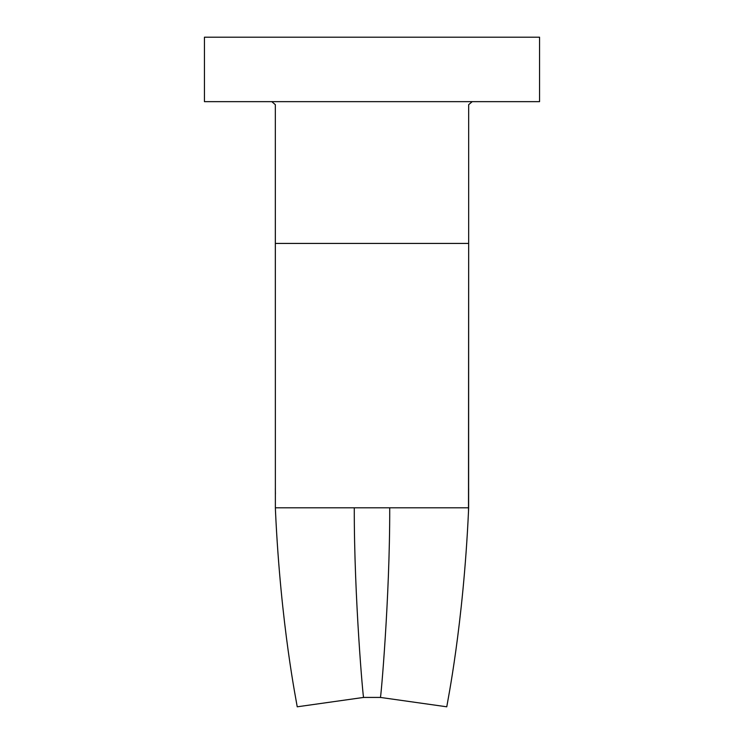 <?xml version="1.0" encoding="UTF-8"?>
<svg xmlns="http://www.w3.org/2000/svg" width="744" height="744" viewBox="0 0 744 744"><rect width="100%" height="100%" fill="white"/><g stroke="black" fill="none" stroke-linecap="round" stroke-linejoin="round"><path stroke-width="1.12" d="M389.717 507.808L354.284 507.808C354.051 597.106 363.37 701.694 363.621 697.426L380.379 697.426C380.63 701.694 389.949 597.106 389.717 507.808L468.627 507.808L468.664 243.428L275.336 243.428L275.336 104.672L271.783 101.649L275.336 104.672L275.373 507.808L275.336 243.428L468.664 243.428L468.497 511.444L468.627 507.808L275.373 507.808L275.503 511.444C280.786 626.057 296.744 702.875 297.228 706.8L363.621 697.426C363.37 701.694 354.051 597.106 354.284 507.808L275.373 507.808L275.503 511.444C280.786 626.057 296.744 702.875 297.228 706.8L363.621 697.426L380.379 697.426L446.772 706.8C447.256 702.875 463.214 626.057 468.497 511.444C463.214 626.057 447.256 702.875 446.772 706.8L380.379 697.426L446.772 706.8M468.571 493.997L468.664 488.761L468.571 493.997M468.664 243.428L468.664 104.672L472.217 101.649L468.664 104.672L468.664 243.428M218.969 101.649L525.031 101.649M218.969 37.2L525.031 37.2M275.336 488.761L275.429 493.997L275.336 488.761M204.442 37.2L539.558 37.2L539.558 101.649L204.442 101.649L204.442 37.2M363.621 697.426L297.228 706.8"/></g></svg>
